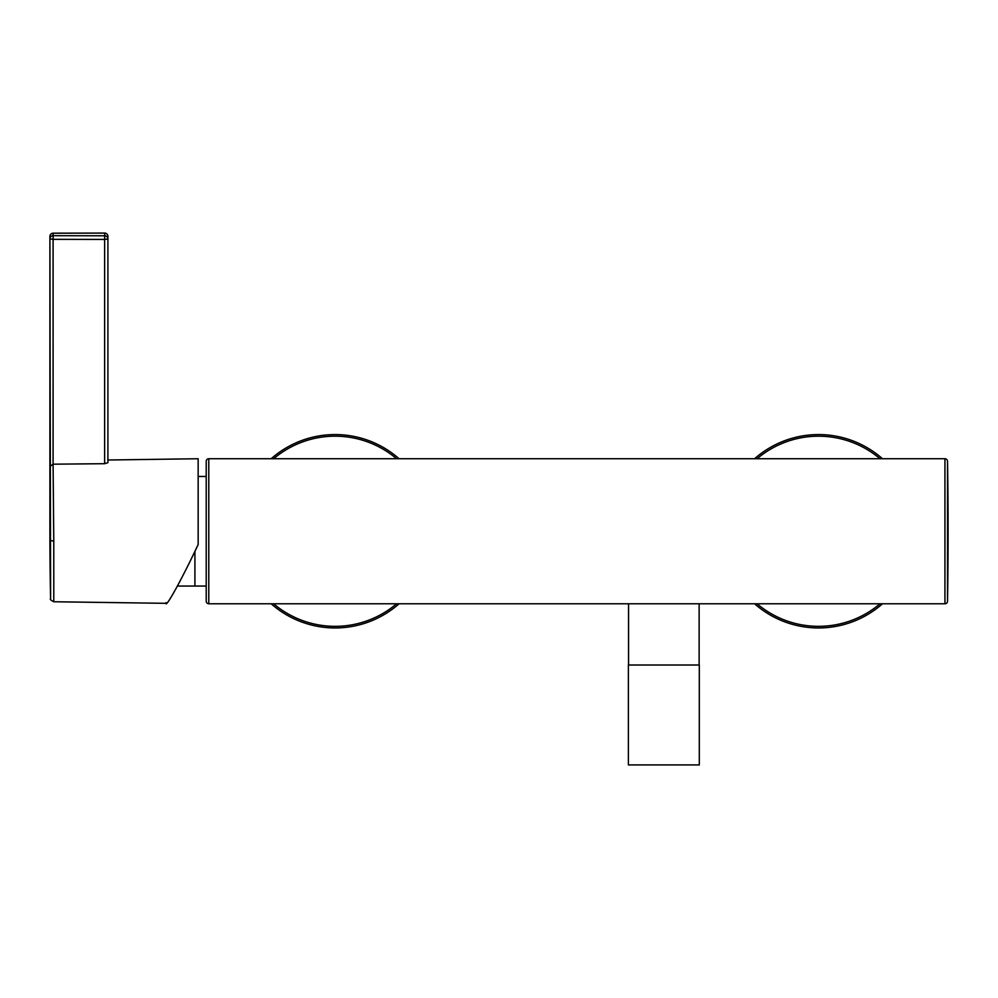 <?xml version="1.0" encoding="UTF-8"?>
<svg xmlns="http://www.w3.org/2000/svg" width="998" height="998" viewBox="0 0 998 998"><rect width="100%" height="100%" fill="white"/><g stroke="black" fill="none" stroke-linecap="round" stroke-linejoin="round"><path stroke-width="1.5" d="M335.116 434.579A96.681 96.681 0 0 0 271.169 458.743A96.681 96.681 0 0 1 399.075 458.743M399.075 603.778A96.681 96.681 0 0 1 271.169 603.778A96.681 96.681 0 0 0 335.116 627.942M818.547 434.579A96.681 96.681 0 0 0 754.588 458.743A96.681 96.681 0 0 1 882.494 458.743M882.494 603.778A96.681 96.681 0 0 1 754.588 603.778A96.681 96.681 0 0 0 818.547 627.942M699.299 665.005L628.391 665.005L628.391 764.917L699.299 764.917L699.299 665.005M944.931 458.743L208.782 458.743A2.582 2.582 0 0 0 206.212 461.326L206.212 601.195A2.582 2.582 0 0 0 208.782 603.778L944.931 603.778L944.931 458.743A2.582 2.582 0 0 1 947.514 461.288L947.514 601.245A2.582 2.582 0 0 1 944.931 603.778M948.1 531.26A4133.766 4133.766 0 0 1 947.514 601.245L947.514 461.288A4133.766 4133.766 0 0 1 948.1 531.26M107.909 460.003L198.153 458.743L198.153 544.534C181.898 579.214 164.707 610.314 166.042 602.63M49.912 466.478L53.094 464.182L53.78 541.078L50.599 540.629A3222.816 448.526 180 0 1 49.9 531.26A3222.816 3222.816 0 0 0 50.599 598.6L49.912 238.884A3.219 3.194 -1.1 0 1 53.131 235.69L104.69 235.79L104.69 233.12A3.219 3.194 0 0 1 107.909 236.301L107.909 462.685L104.64 463.696L104.64 239.433L53.094 239.333L53.094 464.182L104.64 463.696M49.9 531.26L49.9 237.649A3222.816 448.526 180 0 0 49.912 238.884A3222.816 448.526 180 0 1 49.9 237.649A3222.816 448.526 180 0 1 49.912 236.401A3.219 3.194 -178.9 0 1 49.912 236.339L49.9 237.649A3222.816 448.526 180 0 1 49.912 236.401M107.909 236.301A3.219 3.219 0 0 0 104.69 233.083L53.131 233.22A3.219 3.194 -178.9 0 0 49.912 236.339M177.407 586.051L206.212 586.051M198.153 476.47L206.212 476.47M273.627 603.778A95.072 95.072 0 0 0 396.605 603.778M396.605 458.743A95.072 95.072 0 0 0 273.627 458.743M757.058 603.778A95.072 95.072 0 0 0 880.024 603.778M880.024 458.743A95.072 95.072 0 0 0 757.058 458.743M208.782 458.743L208.782 603.778M53.78 541.078L53.78 601.757L166.379 603.328M53.119 233.22L53.131 233.22A3219.598 448.077 0 0 0 53.131 235.69L53.094 239.333L49.912 238.884M104.64 239.433L107.909 238.984A3.219 3.194 0 0 0 104.69 235.79L104.64 239.433M194.922 551.283L194.922 586.051M628.553 603.778L628.553 665.005M699.136 603.778L699.136 665.005M50.599 598.6C49.713 599.174 50.773 600.235 53.78 601.757M49.912 236.214A3.219 3.219 0 0 1 53.131 233.183L104.678 233.083A3.219 3.219 0 0 0 104.678 233.083"/></g></svg>
